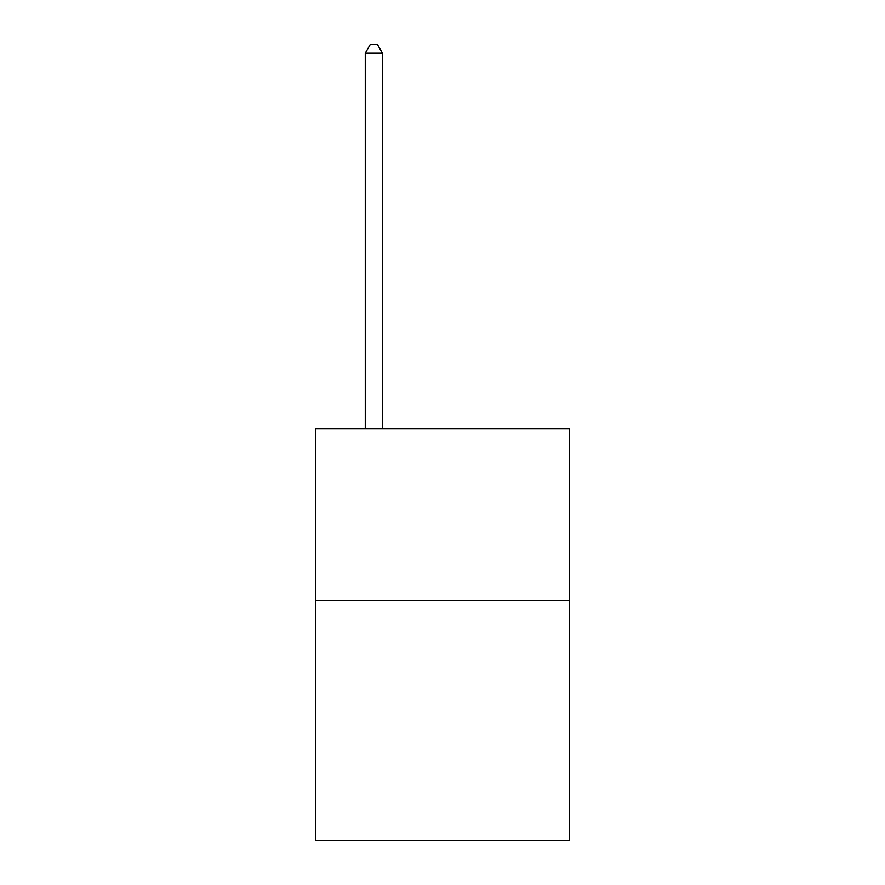 <?xml version="1.0" encoding="UTF-8"?>
<svg xmlns="http://www.w3.org/2000/svg" width="885" height="885" viewBox="0 0 885 885"><rect width="100%" height="100%" fill="white"/><g stroke="black" fill="none" stroke-linecap="round" stroke-linejoin="round"><path stroke-width="1.33" d="M569.509 600.472L569.509 840.75L315.491 840.75L315.491 428.838L569.509 428.838L569.509 600.472L315.491 600.472M382.431 428.838L382.431 53.177L365.262 53.177L365.262 428.838M365.262 53.177L370.417 44.25L377.276 44.25L382.431 53.177"/></g></svg>
